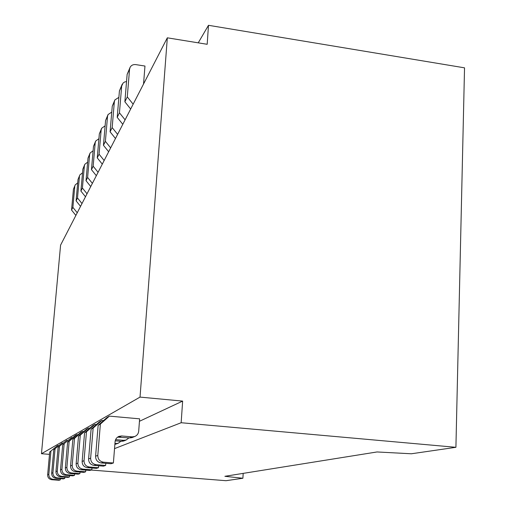 <?xml version="1.0" encoding="UTF-8"?>
<svg xmlns="http://www.w3.org/2000/svg" width="506" height="506" viewBox="0 0 506 506"><rect width="100%" height="100%" fill="white"/><g stroke="black" fill="none" stroke-linecap="round" stroke-linejoin="round"><path stroke-width="0.76" d="M198.238 42.839L208.485 25.3L207.182 44.294L167.328 37.817L60.581 245.132L41.467 453.718L140.029 397.102L167.328 37.817M208.485 25.3L464.533 67.836L455.912 447.304L411.384 453.774L377.033 451.959L224.885 476.304L242.899 478.252L243.177 473.376M455.912 447.304L181.154 422.731L114.533 448.62M91.181 470.042L226.03 480.7L242.899 478.252M139.447 421.289L182.641 401.094L181.154 422.731M182.641 401.094L140.029 397.102M49.487 454.369L41.467 453.718M109.391 416.128L107.063 417.45L98.145 425.318L100.371 424.091L109.391 416.128L139.631 418.835L138.695 431.194C138.385 433.787 137.037 435.565 134.659 436.539L132.123 436.868L121.718 435.97L119.043 436.349C116.715 437.348 115.393 439.126 115.083 441.681L113.388 462.977L103.483 462.18C99.758 461.491 97.86 459.227 97.797 455.381L100.371 424.091M101.839 420.41L99.688 421.631L91.093 429.208L93.148 428.07L101.839 420.41L103.534 420.562M94.856 424.37L92.864 425.502L84.565 432.807L86.475 431.757L94.856 424.37L96.425 424.509M88.379 428.044L86.526 429.094L78.512 436.147L80.283 435.166L88.379 428.044L89.834 428.171M82.358 431.46L80.631 432.44L72.877 439.252L74.527 438.341L82.358 431.46L83.705 431.574M76.735 434.648L75.128 435.558L67.621 442.155L69.158 441.302L76.735 434.648L77.994 434.755M71.485 437.62L62.706 444.863L71.485 437.62L72.662 437.722M66.571 440.41L58.095 447.405L66.571 440.41L67.671 440.505M61.953 443.028L53.769 449.79L61.953 443.028L62.984 443.117M57.614 445.489L49.702 452.035L57.614 445.489L58.582 445.571M113.388 462.977L110.997 463.736L101.213 462.952C97.525 462.275 95.647 460.036 95.59 456.235L98.145 425.318M134.659 436.539L132.028 437.614L129.523 437.937L117.588 437.14M91.093 429.208L88.601 458.936L90.644 458.151L93.148 428.07M90.644 458.151C90.694 461.845 92.522 464.021 96.108 464.679L105.634 465.444L105.805 463.319M115.216 440.802L121.295 441.321L123.698 440.334L115.596 439.644M123.698 440.334L126.133 440.018L128.948 437.886M88.601 458.936C88.658 462.592 90.46 464.742 94.008 465.393L96.108 464.679M105.634 465.444L103.426 466.146L94.008 465.393M121.295 441.321L123.704 441.011L126.133 440.018M84.565 432.807L82.143 461.44L84.028 460.713L86.475 431.757M84.028 460.713C84.078 464.268 85.83 466.361 89.29 466.994L98.468 467.721L98.626 465.76M114.906 443.952L115.899 443.541L114.944 443.458M115.899 443.541L118.252 443.237L120.883 441.289M82.143 461.44C82.187 464.957 83.926 467.032 87.342 467.652L89.29 466.994M98.468 467.721L96.418 468.373L87.342 467.652M114.868 444.426L118.252 443.237M78.512 436.147L76.147 463.762L77.899 463.085L80.283 435.166M77.899 463.085C77.943 466.513 79.632 468.531 82.965 469.138L91.82 469.834L91.972 468.018M76.147 463.762C76.191 467.152 77.861 469.151 81.162 469.751L82.965 469.138M91.82 469.834L89.923 470.441L81.162 469.751M72.877 439.252L70.568 465.918L72.2 465.292L74.527 438.341M72.2 465.292C72.238 468.6 73.87 470.548 77.089 471.13L85.641 471.801L85.786 470.112M70.568 465.918C70.606 469.195 72.219 471.124 75.407 471.7L77.089 471.13M85.641 471.801L83.876 472.364L75.407 471.7M80.018 472.06L79.885 473.635L78.234 474.16L70.043 473.521L71.612 472.983C68.5 472.421 66.925 470.542 66.887 467.348L69.158 441.302M67.621 442.155L65.363 467.936C65.4 471.099 66.963 472.965 70.043 473.521M79.885 473.635L71.612 472.983M62.706 444.863L60.505 469.821L61.928 469.264L64.148 444.072M61.928 469.264C61.96 472.357 63.484 474.179 66.501 474.723L74.502 475.343L74.629 473.875M60.505 469.821C60.537 472.882 62.042 474.685 65.027 475.223L66.501 474.723M74.502 475.343L72.959 475.836L65.027 475.223M58.095 447.405L55.945 471.579L57.286 471.067L59.449 446.659M57.286 471.067C57.311 474.059 58.791 475.823 61.707 476.348L69.467 476.949L69.588 475.577M55.945 471.579C55.976 474.552 57.437 476.291 60.328 476.81L61.707 476.348M69.467 476.949L68.019 477.405L60.328 476.81M64.85 477.164L64.743 478.448L63.377 478.885L55.919 478.309L57.216 477.873C54.382 477.36 52.953 475.653 52.921 472.749L55.04 449.094M53.769 449.79L51.669 473.236C51.694 476.114 53.111 477.803 55.919 478.309M64.743 478.448L57.216 477.873M49.702 452.035L47.646 474.799L48.829 474.337L50.897 451.377M48.829 474.337C48.854 477.158 50.239 478.809 52.991 479.302L60.296 479.865L60.404 478.657M47.646 474.799C47.672 477.588 49.044 479.226 51.77 479.713L52.991 479.302M60.296 479.865L59.012 480.27L51.77 479.713M143.54 84.015L144.969 66.046L135.779 64.61C133.236 64.332 131.351 65.217 130.131 67.26L129.561 69.214L127.284 96.893L133.154 104.198M127.284 96.893L124.868 101.795L130.668 109.018M129.561 69.214L127.132 74.407L124.868 101.795M127.132 74.407L130.131 67.26M126.544 81.548L124.666 81.972L123.11 83.003L121.674 86.077L119.448 112.806L125.096 119.84M119.448 112.806L117.209 117.354L122.794 124.312M121.674 86.077L119.422 90.897L117.209 117.354M119.422 90.897L122.224 84.192M118.885 97.361L114.881 99.916L114.35 101.744L112.168 127.588L117.613 134.368M112.168 127.588L110.087 131.819L115.476 138.524M114.35 101.744L112.256 106.228L110.087 131.819M112.256 106.228L114.881 99.916M111.756 112.092L108.05 114.558L107.531 116.329L105.393 141.345L110.656 147.891M105.393 141.345L103.452 145.292L108.657 151.768M107.531 116.329L105.577 120.51L103.452 145.292M105.577 120.51L108.05 114.558M105.121 125.842L101.668 128.233L101.162 129.947L99.068 154.185L104.154 160.51M99.068 154.185L97.253 157.872L102.288 164.134M101.162 129.947L99.334 133.856L97.253 157.872M99.334 133.856L101.668 128.233M98.917 138.72L95.697 141.022L95.21 142.686L93.161 166.196L98.075 172.312M93.161 166.196L91.459 169.643L96.33 175.708M95.21 142.686L93.496 146.348L91.459 169.643M93.496 146.348L95.697 141.022M93.104 150.794L90.1 153.014L89.625 154.627L87.614 177.448L92.383 183.374M87.614 177.448L86.02 180.693L90.738 186.562M89.625 154.627L88.012 158.068L86.02 180.693M88.012 158.068L90.1 153.014M87.658 162.141L84.837 164.279L84.376 165.854L82.408 188.023L87.032 193.773M82.408 188.023L80.909 191.072L85.489 196.764M84.376 165.854L82.864 169.086L80.909 191.072M82.864 169.086L84.837 164.279M82.529 172.824L79.885 174.886L78.013 179.466L76.096 200.844L80.543 206.372M78.013 179.466L79.885 174.886M79.436 176.417L77.507 197.972L81.991 203.551M77.507 197.972L76.096 200.844M77.703 182.9L75.217 184.886L73.433 189.257L71.555 210.066L75.875 215.436M73.433 189.257L75.217 184.886M74.78 186.379L72.889 207.352L77.247 212.773M72.889 207.352L71.555 210.066M95.59 456.235L97.797 455.381M101.213 462.952L103.483 462.18M119.239 437.051L121.718 435.97M129.523 437.937L132.123 436.868M65.363 467.936L66.887 467.348M51.669 473.236L52.921 472.749"/></g></svg>
